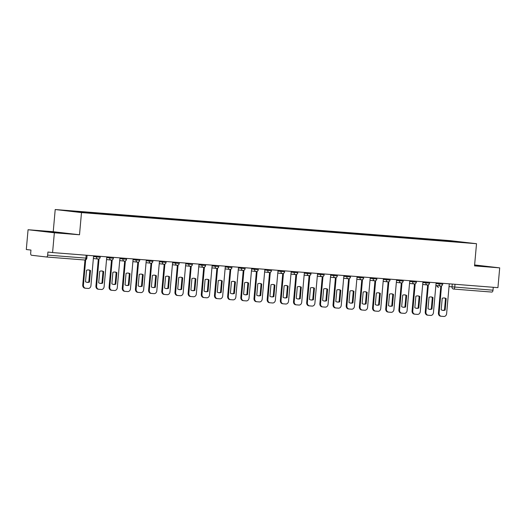<?xml version="1.0" encoding="UTF-8"?>
<svg xmlns="http://www.w3.org/2000/svg" width="526" height="526" viewBox="0 0 526 526"><rect width="100%" height="100%" fill="white"/><g stroke="black" fill="none" stroke-linecap="round" stroke-linejoin="round"><path stroke-width="0.79" d="M28.069 229.73L54.349 232.781L52.58 252.572L497.931 287.656L499.7 267.865L474.537 265.886L476.517 243.709L450.23 240.652L55.21 209.532L53.231 231.716L28.069 229.73L26.3 249.521L30.955 250.06L30.679 253.144A1.999 1.059 -85.5 0 0 31.553 255.255L46.426 256.984A1.999 1.059 -85.5 0 0 46.446 256.984A1.999 1.059 -85.5 0 0 47.656 255.117L86.849 258.187L87.106 255.294M54.349 232.781L79.511 234.767L81.491 212.589L476.517 243.709M52.58 252.572L47.932 252.033L47.656 255.117M499.7 267.865L474.616 264.953M493.263 287.295L493.007 290.201A1.999 1.059 94.5 0 1 491.797 292.068A1.999 1.059 94.5 0 1 491.777 292.068L453.563 289.057M443.247 240.809L443.083 240.415L466.102 242.558L451.887 241.487M443.083 240.415L78.578 211.656L65.625 210.683L74.455 211.708L451.913 241.441M55.21 209.532L81.491 212.589M474.564 265.571L484.545 266.294L474.59 265.249M53.231 231.716L79.511 234.767M49.076 231.986L65.375 233.268L49.076 231.986M441.814 240.691L441.847 240.277M79.814 211.8L79.952 212.142M444.062 297.959A6.24 5.293 -83.4 0 1 445.496 298.505L444.47 310.024A6.24 5.293 -83.4 0 1 442.622 310.333M441.215 316.251L440.689 316.192A2.998 2.538 -83.4 0 1 440.61 316.185A2.998 2.538 -83.4 0 1 438.421 313.009L440.827 286.032M445.154 310.103L446.18 298.584A6.24 5.293 -83.4 0 0 444.404 297.986A6.24 5.293 -83.4 0 0 442.215 298.268L441.183 309.788A6.24 5.293 -83.4 0 0 442.964 310.386A6.24 5.293 -83.4 0 0 445.154 310.103L444.47 310.024M441.538 285.855L439.105 313.088A2.998 2.538 96.6 0 0 441.294 316.264A2.998 2.538 96.6 0 0 441.373 316.271L443.819 316.468A2.998 2.538 96.6 0 0 446.62 313.68L449.283 283.83M446.18 298.584L445.496 298.505M430.886 296.92A6.24 5.293 -83.4 0 1 432.326 297.466L431.3 308.986A6.24 5.293 -83.4 0 1 429.453 309.295M428.039 315.219L427.513 315.153A2.998 2.538 -83.4 0 1 427.434 315.146A2.998 2.538 -83.4 0 1 425.245 311.971L427.658 284.993M431.977 309.064L433.01 297.545A6.24 5.293 -83.4 0 0 431.228 296.947A6.24 5.293 -83.4 0 0 429.038 297.229L428.013 308.749A6.24 5.293 -83.4 0 0 429.788 309.347A6.24 5.293 -83.4 0 0 431.977 309.064L431.3 308.986M428.361 284.822L425.928 312.05A2.998 2.538 96.6 0 0 428.118 315.225A2.998 2.538 96.6 0 0 428.197 315.232L430.649 315.429A2.998 2.538 96.6 0 0 433.444 312.641L436.113 282.791M433.01 297.545L432.326 297.466M417.716 295.882A6.24 5.293 -83.4 0 1 419.15 296.427L418.124 307.947A6.24 5.293 -83.4 0 1 416.276 308.256M414.869 314.18L414.343 314.114A2.998 2.538 -83.4 0 1 414.264 314.107A2.998 2.538 -83.4 0 1 412.075 310.932L414.481 283.955M418.808 308.026L419.833 296.506A6.24 5.293 -83.4 0 0 418.058 295.908A6.24 5.293 -83.4 0 0 415.869 296.197L414.836 307.717A6.24 5.293 -83.4 0 0 416.618 308.308A6.24 5.293 -83.4 0 0 418.808 308.026L418.124 307.947M415.192 283.784L412.759 311.011A2.998 2.538 96.6 0 0 414.948 314.186A2.998 2.538 96.6 0 0 415.027 314.2L417.473 314.39A2.998 2.538 96.6 0 0 420.274 311.602L422.937 281.752M419.833 296.506L419.15 296.427M479.364 265.992L474.57 265.505M474.577 265.452L480.942 266.084M60.194 232.972L48.556 231.927M46.827 231.723L61.766 233.064M404.54 294.843A6.24 5.293 -83.4 0 1 405.98 295.388L404.948 306.908A6.24 5.293 -83.4 0 1 403.107 307.217M401.693 313.141L401.167 313.082A2.998 2.538 -83.4 0 1 401.088 313.069A2.998 2.538 -83.4 0 1 398.899 309.899L401.312 282.922M405.631 306.987L406.664 295.467A6.24 5.293 -83.4 0 0 404.882 294.876A6.24 5.293 -83.4 0 0 402.692 295.158L401.667 306.678A6.24 5.293 -83.4 0 0 403.442 307.269A6.24 5.293 -83.4 0 0 405.631 306.987L404.948 306.908M402.015 282.745L399.582 309.978A2.998 2.538 96.6 0 0 401.772 313.154A2.998 2.538 96.6 0 0 401.851 313.161L404.303 313.351A2.998 2.538 96.6 0 0 407.098 310.57L409.767 280.713M406.664 295.467L405.98 295.388M391.37 293.81A6.24 5.293 -83.4 0 1 392.804 294.35L391.778 305.869A6.24 5.293 -83.4 0 1 389.93 306.185M388.523 312.102L387.997 312.043A2.998 2.538 -83.4 0 1 387.918 312.036A2.998 2.538 -83.4 0 1 385.729 308.861L388.135 281.883M392.462 305.948L393.487 294.428A6.24 5.293 -83.4 0 0 391.712 293.837A6.24 5.293 -83.4 0 0 389.523 294.119L388.49 305.639A6.24 5.293 -83.4 0 0 390.272 306.237A6.24 5.293 -83.4 0 0 392.462 305.948L391.778 305.869M388.845 281.706L386.413 308.94A2.998 2.538 96.6 0 0 388.602 312.115A2.998 2.538 96.6 0 0 388.681 312.122L391.127 312.312A2.998 2.538 96.6 0 0 393.928 309.531L396.591 279.674M393.487 294.428L392.804 294.35M378.194 292.772A6.24 5.293 -83.4 0 1 379.634 293.311L378.602 304.83A6.24 5.293 -83.4 0 1 376.754 305.146M375.347 311.063L374.821 311.004A2.998 2.538 -83.4 0 1 374.742 310.998A2.998 2.538 -83.4 0 1 372.553 307.822L374.966 280.845M379.285 304.916L380.318 293.396A6.24 5.293 -83.4 0 0 378.536 292.798A6.24 5.293 -83.4 0 0 376.346 293.081L375.321 304.6A6.24 5.293 -83.4 0 0 377.096 305.198A6.24 5.293 -83.4 0 0 379.285 304.916L378.602 304.83M375.669 280.667L373.236 307.901A2.998 2.538 96.6 0 0 375.426 311.076A2.998 2.538 96.6 0 0 375.505 311.083L377.957 311.274A2.998 2.538 96.6 0 0 380.752 308.492L383.421 278.635M380.318 293.396L379.634 293.311M365.024 291.733A6.24 5.293 -83.4 0 1 366.458 292.278L365.432 303.798A6.24 5.293 -83.4 0 1 363.584 304.107M362.177 310.024L361.651 309.965A2.998 2.538 -83.4 0 1 361.572 309.959A2.998 2.538 -83.4 0 1 359.383 306.783L361.789 279.806M366.116 303.877L367.141 292.357A6.24 5.293 -83.4 0 0 365.366 291.759A6.24 5.293 -83.4 0 0 363.177 292.042L362.144 303.561A6.24 5.293 -83.4 0 0 363.926 304.159A6.24 5.293 -83.4 0 0 366.116 303.877L365.432 303.798M362.499 279.628L360.067 306.862A2.998 2.538 96.6 0 0 362.256 310.038A2.998 2.538 96.6 0 0 362.335 310.044L364.781 310.241A2.998 2.538 96.6 0 0 367.582 307.454L370.245 277.603M367.141 292.357L366.458 292.278M351.848 290.694A6.24 5.293 -83.4 0 1 353.288 291.24L352.256 302.759A6.24 5.293 -83.4 0 1 350.408 303.068M349.001 308.992L348.475 308.926A2.998 2.538 -83.4 0 1 348.396 308.92A2.998 2.538 -83.4 0 1 346.207 305.744L348.62 278.767M352.939 302.838L353.972 291.319A6.24 5.293 -83.4 0 0 352.19 290.72A6.24 5.293 -83.4 0 0 350 291.003L348.975 302.522A6.24 5.293 -83.4 0 0 350.75 303.121A6.24 5.293 -83.4 0 0 352.939 302.838L352.256 302.759M349.323 278.596L346.89 305.823A2.998 2.538 96.6 0 0 349.08 308.999A2.998 2.538 96.6 0 0 349.159 309.005L351.611 309.203A2.998 2.538 96.6 0 0 354.406 306.415L357.075 276.564M353.972 291.319L353.288 291.24M338.678 289.655A6.24 5.293 -83.4 0 1 340.112 290.201L339.086 301.72A6.24 5.293 -83.4 0 1 337.238 302.029M335.831 307.953L335.305 307.888A2.998 2.538 -83.4 0 1 335.226 307.881A2.998 2.538 -83.4 0 1 333.037 304.705L335.443 277.728M339.77 301.799L340.795 290.28A6.24 5.293 -83.4 0 0 339.02 289.681A6.24 5.293 -83.4 0 0 336.831 289.971L335.798 301.49A6.24 5.293 -83.4 0 0 337.58 302.082A6.24 5.293 -83.4 0 0 339.77 301.799L339.086 301.72M336.153 277.557L333.721 304.784A2.998 2.538 96.6 0 0 335.91 307.96A2.998 2.538 96.6 0 0 335.989 307.973L338.435 308.164A2.998 2.538 96.6 0 0 341.236 305.376L343.899 275.525M340.795 290.28L340.112 290.201M325.502 288.616A6.24 5.293 -83.4 0 1 326.942 289.162L325.91 300.681A6.24 5.293 -83.4 0 1 324.062 300.99M322.655 306.914L322.129 306.855A2.998 2.538 -83.4 0 1 322.05 306.842A2.998 2.538 -83.4 0 1 319.861 303.673L322.274 276.696M326.593 300.76L327.626 289.241A6.24 5.293 -83.4 0 0 325.844 288.649A6.24 5.293 -83.4 0 0 323.654 288.932L322.629 300.451A6.24 5.293 -83.4 0 0 324.404 301.043A6.24 5.293 -83.4 0 0 326.593 300.76L325.91 300.681M322.977 276.518L320.544 303.752A2.998 2.538 96.6 0 0 322.734 306.928A2.998 2.538 96.6 0 0 322.813 306.934L325.265 307.125A2.998 2.538 96.6 0 0 328.06 304.344L330.729 274.487M327.626 289.241L326.942 289.162M312.332 287.584A6.24 5.293 -83.4 0 1 313.766 288.123L312.74 299.642A6.24 5.293 -83.4 0 1 310.892 299.958M309.485 305.876L308.959 305.816A2.998 2.538 -83.4 0 1 308.88 305.81A2.998 2.538 -83.4 0 1 306.691 302.634L309.097 275.657M313.424 299.721L314.449 288.202A6.24 5.293 -83.4 0 0 312.674 287.61A6.24 5.293 -83.4 0 0 310.485 287.893L309.452 299.412A6.24 5.293 -83.4 0 0 311.234 300.011A6.24 5.293 -83.4 0 0 313.424 299.721L312.74 299.642M309.801 275.479L307.375 302.713A2.998 2.538 96.6 0 0 309.564 305.889A2.998 2.538 96.6 0 0 309.643 305.895L312.089 306.086A2.998 2.538 96.6 0 0 314.89 303.305L317.553 273.448M314.449 288.202L313.766 288.123M299.156 286.545A6.24 5.293 -83.4 0 1 300.596 287.084L299.564 298.604A6.24 5.293 -83.4 0 1 297.716 298.919M296.309 304.837L295.783 304.778A2.998 2.538 -83.4 0 1 295.704 304.771A2.998 2.538 -83.4 0 1 293.515 301.595L295.928 274.618M300.247 298.689L301.28 287.17A6.24 5.293 -83.4 0 0 299.498 286.571A6.24 5.293 -83.4 0 0 297.308 286.854L296.283 298.373A6.24 5.293 -83.4 0 0 298.058 298.972A6.24 5.293 -83.4 0 0 300.247 298.689L299.564 298.604M296.631 274.44L294.198 301.674A2.998 2.538 96.6 0 0 296.388 304.85A2.998 2.538 96.6 0 0 296.467 304.856L298.919 305.047A2.998 2.538 96.6 0 0 301.714 302.266L304.383 272.409M301.28 287.17L300.596 287.084M285.986 285.506A6.24 5.293 -83.4 0 1 287.42 286.052L286.394 297.571A6.24 5.293 -83.4 0 1 284.546 297.88M283.139 303.798L282.613 303.739A2.998 2.538 -83.4 0 1 282.534 303.732A2.998 2.538 -83.4 0 1 280.345 300.556L282.751 273.579M287.078 297.65L288.103 286.131A6.24 5.293 -83.4 0 0 286.328 285.533A6.24 5.293 -83.4 0 0 284.139 285.815L283.106 297.335A6.24 5.293 -83.4 0 0 284.888 297.933A6.24 5.293 -83.4 0 0 287.078 297.65L286.394 297.571M283.455 273.402L281.029 300.635A2.998 2.538 96.6 0 0 283.218 303.811A2.998 2.538 96.6 0 0 283.297 303.818L285.743 304.015A2.998 2.538 96.6 0 0 288.544 301.227L291.207 271.377M288.103 286.131L287.42 286.052M272.81 284.467A6.24 5.293 -83.4 0 1 274.25 285.013L273.218 296.532A6.24 5.293 -83.4 0 1 271.37 296.842M269.963 302.766L269.437 302.7A2.998 2.538 -83.4 0 1 269.358 302.693A2.998 2.538 -83.4 0 1 267.169 299.518L269.582 272.54M273.901 296.611L274.934 285.092A6.24 5.293 -83.4 0 0 273.152 284.494A6.24 5.293 -83.4 0 0 270.962 284.776L269.937 296.296A6.24 5.293 -83.4 0 0 271.712 296.894A6.24 5.293 -83.4 0 0 273.901 296.611L273.218 296.532M270.285 272.369L267.852 299.596A2.998 2.538 96.6 0 0 270.042 302.772A2.998 2.538 96.6 0 0 270.121 302.779L272.573 302.976A2.998 2.538 96.6 0 0 275.368 300.188L278.037 270.338M274.934 285.092L274.25 285.013M259.64 283.429A6.24 5.293 -83.4 0 1 261.074 283.974L260.048 295.494A6.24 5.293 -83.4 0 1 258.2 295.803M256.787 301.727L256.267 301.661A2.998 2.538 -83.4 0 1 256.188 301.654A2.998 2.538 -83.4 0 1 253.999 298.479L256.405 271.501M260.732 295.573L261.757 284.053A6.24 5.293 -83.4 0 0 259.982 283.455A6.24 5.293 -83.4 0 0 257.793 283.744L256.76 295.264A6.24 5.293 -83.4 0 0 258.542 295.855A6.24 5.293 -83.4 0 0 260.732 295.573L260.048 295.494M257.109 271.331L254.683 298.558A2.998 2.538 96.6 0 0 256.872 301.733A2.998 2.538 96.6 0 0 256.951 301.746L259.397 301.937A2.998 2.538 96.6 0 0 262.198 299.149L264.861 269.299M261.757 284.053L261.074 283.974M246.464 282.39A6.24 5.293 -83.4 0 1 247.904 282.935L246.872 294.455A6.24 5.293 -83.4 0 1 245.024 294.764M243.617 300.688L243.091 300.629A2.998 2.538 -83.4 0 1 243.012 300.616A2.998 2.538 -83.4 0 1 240.823 297.446L243.236 270.469M247.555 294.534L248.588 283.014A6.24 5.293 -83.4 0 0 246.806 282.423A6.24 5.293 -83.4 0 0 244.616 282.705L243.591 294.225A6.24 5.293 -83.4 0 0 245.366 294.816A6.24 5.293 -83.4 0 0 247.555 294.534L246.872 294.455M243.939 270.292L241.506 297.525A2.998 2.538 96.6 0 0 243.696 300.701A2.998 2.538 96.6 0 0 243.775 300.708L246.227 300.898A2.998 2.538 96.6 0 0 249.022 298.117L251.691 268.26M248.588 283.014L247.904 282.935M233.294 281.357A6.24 5.293 -83.4 0 1 234.727 281.897L233.702 293.416A6.24 5.293 -83.4 0 1 231.854 293.732M230.441 299.649L229.921 299.59A2.998 2.538 -83.4 0 1 229.842 299.583A2.998 2.538 -83.4 0 1 227.653 296.408L230.059 269.43M234.386 293.495L235.411 281.975A6.24 5.293 -83.4 0 0 233.636 281.384A6.24 5.293 -83.4 0 0 231.447 281.666L230.414 293.186A6.24 5.293 -83.4 0 0 232.196 293.784A6.24 5.293 -83.4 0 0 234.386 293.495L233.702 293.416M230.763 269.253L228.337 296.486A2.998 2.538 96.6 0 0 230.526 299.662A2.998 2.538 96.6 0 0 230.605 299.669L233.051 299.859A2.998 2.538 96.6 0 0 235.852 297.078L238.515 267.221M235.411 281.975L234.727 281.897M220.118 280.319A6.24 5.293 -83.4 0 1 221.558 280.858L220.525 292.377A6.24 5.293 -83.4 0 1 218.678 292.693M217.271 298.61L216.745 298.551A2.998 2.538 -83.4 0 1 216.666 298.544A2.998 2.538 -83.4 0 1 214.476 295.369L216.89 268.392M221.209 292.463L222.242 280.943A6.24 5.293 -83.4 0 0 220.46 280.345A6.24 5.293 -83.4 0 0 218.27 280.628L217.245 292.147A6.24 5.293 -83.4 0 0 219.02 292.745A6.24 5.293 -83.4 0 0 221.209 292.463L220.525 292.377M217.593 268.214L215.16 295.448A2.998 2.538 96.6 0 0 217.35 298.623A2.998 2.538 96.6 0 0 217.429 298.63L219.881 298.821A2.998 2.538 96.6 0 0 222.676 296.039L225.345 266.182M222.242 280.943L221.558 280.858M206.948 279.28A6.24 5.293 -83.4 0 1 208.381 279.825L207.356 291.345A6.24 5.293 -83.4 0 1 205.508 291.654M204.095 297.571L203.575 297.512A2.998 2.538 -83.4 0 1 203.496 297.506A2.998 2.538 -83.4 0 1 201.307 294.33L203.713 267.353M208.04 291.424L209.065 279.904A6.24 5.293 -83.4 0 0 207.29 279.306A6.24 5.293 -83.4 0 0 205.101 279.589L204.068 291.108A6.24 5.293 -83.4 0 0 205.85 291.706A6.24 5.293 -83.4 0 0 208.04 291.424L207.356 291.345M204.417 267.175L201.991 294.409A2.998 2.538 96.6 0 0 204.173 297.584A2.998 2.538 96.6 0 0 204.259 297.591L206.705 297.788A2.998 2.538 96.6 0 0 209.506 295.001L212.169 265.15M209.065 279.904L208.381 279.825M193.772 278.241A6.24 5.293 -83.4 0 1 195.212 278.787L194.179 290.306A6.24 5.293 -83.4 0 1 192.332 290.615M190.925 296.539L190.399 296.473A2.998 2.538 -83.4 0 1 190.32 296.467A2.998 2.538 -83.4 0 1 188.13 293.291L190.543 266.314M194.863 290.385L195.896 278.865A6.24 5.293 -83.4 0 0 194.114 278.267A6.24 5.293 -83.4 0 0 191.924 278.55L190.899 290.069A6.24 5.293 -83.4 0 0 192.674 290.668A6.24 5.293 -83.4 0 0 194.863 290.385L194.179 290.306M191.247 266.143L188.814 293.37A2.998 2.538 96.6 0 0 191.004 296.546A2.998 2.538 96.6 0 0 191.083 296.552L193.535 296.749A2.998 2.538 96.6 0 0 196.329 293.962L198.999 264.111M195.896 278.865L195.212 278.787M180.596 277.202A6.24 5.293 -83.4 0 1 182.035 277.748L181.01 289.267A6.24 5.293 -83.4 0 1 179.162 289.576M177.749 295.5L177.229 295.434A2.998 2.538 -83.4 0 1 177.15 295.428A2.998 2.538 -83.4 0 1 174.961 292.252L177.367 265.275M181.694 289.346L182.719 277.827A6.24 5.293 -83.4 0 0 180.944 277.228A6.24 5.293 -83.4 0 0 178.755 277.518L177.722 289.037A6.24 5.293 -83.4 0 0 179.504 289.629A6.24 5.293 -83.4 0 0 181.694 289.346L181.01 289.267M178.071 265.104L175.645 292.331A2.998 2.538 96.6 0 0 177.827 295.507A2.998 2.538 96.6 0 0 177.913 295.52L180.359 295.711A2.998 2.538 96.6 0 0 183.16 292.923L185.823 263.072M182.719 277.827L182.035 277.748M167.426 276.163A6.24 5.293 -83.4 0 1 168.866 276.709L167.833 288.228A6.24 5.293 -83.4 0 1 165.986 288.537M164.579 294.461L164.053 294.402A2.998 2.538 -83.4 0 1 163.974 294.389A2.998 2.538 -83.4 0 1 161.784 291.22L164.191 264.243M168.517 288.307L169.55 276.788A6.24 5.293 -83.4 0 0 167.768 276.196A6.24 5.293 -83.4 0 0 165.578 276.479L164.553 287.998A6.24 5.293 -83.4 0 0 166.328 288.59A6.24 5.293 -83.4 0 0 168.517 288.307L167.833 288.228M164.901 264.065L162.468 291.299A2.998 2.538 96.6 0 0 164.658 294.475A2.998 2.538 96.6 0 0 164.737 294.481L167.183 294.672A2.998 2.538 96.6 0 0 169.983 291.891L172.653 262.033M169.55 276.788L168.866 276.709M154.249 275.131A6.24 5.293 -83.4 0 1 155.689 275.67L154.664 287.189A6.24 5.293 -83.4 0 1 152.816 287.505M151.403 293.423L150.883 293.363A2.998 2.538 -83.4 0 1 150.804 293.357A2.998 2.538 -83.4 0 1 148.615 290.181L151.021 263.204M155.348 287.268L156.373 275.749A6.24 5.293 -83.4 0 0 154.598 275.157A6.24 5.293 -83.4 0 0 152.409 275.44L151.376 286.959A6.24 5.293 -83.4 0 0 153.158 287.558A6.24 5.293 -83.4 0 0 155.348 287.268L154.664 287.189M151.725 263.026L149.299 290.26A2.998 2.538 96.6 0 0 151.481 293.436A2.998 2.538 96.6 0 0 151.567 293.442L154.013 293.633A2.998 2.538 96.6 0 0 156.814 290.852L159.477 260.995M156.373 275.749L155.689 275.67M141.08 274.092A6.24 5.293 -83.4 0 1 142.52 274.631L141.487 286.151A6.24 5.293 -83.4 0 1 139.64 286.466M138.233 292.384L137.707 292.325A2.998 2.538 -83.4 0 1 137.628 292.318A2.998 2.538 -83.4 0 1 135.438 289.142L137.845 262.165M142.171 286.236L143.203 274.717A6.24 5.293 -83.4 0 0 141.422 274.118A6.24 5.293 -83.4 0 0 139.232 274.401L138.206 285.92A6.24 5.293 -83.4 0 0 139.982 286.519A6.24 5.293 -83.4 0 0 142.171 286.236L141.487 286.151M138.555 261.987L136.122 289.221A2.998 2.538 96.6 0 0 138.312 292.397A2.998 2.538 96.6 0 0 138.391 292.403L140.837 292.594A2.998 2.538 96.6 0 0 143.637 289.813L146.307 259.956M143.203 274.717L142.52 274.631M127.903 273.053A6.24 5.293 -83.4 0 1 129.343 273.599L128.318 285.118A6.24 5.293 -83.4 0 1 126.47 285.427M125.056 291.345L124.537 291.286A2.998 2.538 -83.4 0 1 124.458 291.279A2.998 2.538 -83.4 0 1 122.269 288.103L124.675 261.126M129.001 285.197L130.027 273.678A6.24 5.293 -83.4 0 0 128.252 273.079A6.24 5.293 -83.4 0 0 126.056 273.362L125.03 284.882A6.24 5.293 -83.4 0 0 126.812 285.48A6.24 5.293 -83.4 0 0 129.001 285.197L128.318 285.118M125.379 260.949L122.953 288.182A2.998 2.538 96.6 0 0 125.135 291.358A2.998 2.538 96.6 0 0 125.221 291.365L127.667 291.562A2.998 2.538 96.6 0 0 130.468 288.774L133.131 258.923M130.027 273.678L129.343 273.599M114.734 272.014A6.24 5.293 -83.4 0 1 116.174 272.56L115.141 284.079A6.24 5.293 -83.4 0 1 113.294 284.388M111.887 290.313L111.361 290.247A2.998 2.538 -83.4 0 1 111.282 290.24A2.998 2.538 -83.4 0 1 109.092 287.065L111.499 260.087M115.825 284.158L116.857 272.639A6.24 5.293 -83.4 0 0 115.076 272.041A6.24 5.293 -83.4 0 0 112.886 272.323L111.86 283.843A6.24 5.293 -83.4 0 0 113.636 284.441A6.24 5.293 -83.4 0 0 115.825 284.158L115.141 284.079M112.209 259.916L109.776 287.143A2.998 2.538 96.6 0 0 111.966 290.319A2.998 2.538 96.6 0 0 112.045 290.326L114.49 290.523A2.998 2.538 96.6 0 0 117.291 287.735L119.954 257.885M116.857 272.639L116.174 272.56M101.557 270.975A6.24 5.293 -83.4 0 1 102.997 271.521L101.972 283.041A6.24 5.293 -83.4 0 1 100.124 283.35M98.71 289.274L98.191 289.208A2.998 2.538 -83.4 0 1 98.106 289.201A2.998 2.538 -83.4 0 1 95.923 286.026L98.329 259.048M102.655 283.12L103.681 271.6A6.24 5.293 -83.4 0 0 101.906 271.002A6.24 5.293 -83.4 0 0 99.71 271.291L98.684 282.81A6.24 5.293 -83.4 0 0 100.466 283.402A6.24 5.293 -83.4 0 0 102.655 283.12L101.972 283.041M99.033 258.877L96.606 286.105A2.998 2.538 96.6 0 0 98.789 289.28A2.998 2.538 96.6 0 0 98.875 289.293L101.321 289.484A2.998 2.538 96.6 0 0 104.122 286.696L106.785 256.846M103.681 271.6L102.997 271.521M88.388 269.937A6.24 5.293 -83.4 0 1 89.828 270.482L88.795 282.002A6.24 5.293 -83.4 0 1 86.948 282.311M85.541 288.235L85.015 288.176A2.998 2.538 -83.4 0 1 84.936 288.163A2.998 2.538 -83.4 0 1 82.746 284.993L84.975 260.002M89.479 282.081L90.511 270.561A6.24 5.293 -83.4 0 0 88.73 269.969A6.24 5.293 -83.4 0 0 86.54 270.252L85.514 281.772A6.24 5.293 -83.4 0 0 87.29 282.363A6.24 5.293 -83.4 0 0 89.479 282.081L88.795 282.002M85.685 259.824L83.43 285.072A2.998 2.538 96.6 0 0 85.62 288.248A2.998 2.538 96.6 0 0 85.699 288.255L88.144 288.445A2.998 2.538 96.6 0 0 90.945 285.664L93.608 255.807M90.511 270.561L89.828 270.482M93.543 256.576L100.196 257.234L100.275 256.333M106.719 257.615L113.373 258.273L113.452 257.372M119.889 258.654L126.542 259.311L126.621 258.411M133.065 259.693L139.719 260.35L139.798 259.443M146.235 260.732L152.888 261.389L152.967 260.482M159.411 261.77L166.065 262.421L166.144 261.521M172.581 262.803L179.234 263.46L179.313 262.559M185.757 263.842L192.411 264.499L192.49 263.598M198.927 264.88L205.581 265.538L205.659 264.637M212.103 265.919L218.757 266.577L218.836 265.669M225.273 266.958L231.927 267.616L232.005 266.708M238.449 267.997L245.103 268.648L245.182 267.747M251.619 269.029L258.273 269.687L258.351 268.786M264.795 270.068L271.449 270.726L271.528 269.825M277.965 271.107L284.619 271.764L284.697 270.864M291.141 272.146L297.795 272.803L297.874 271.896M304.311 273.185L310.965 273.842L311.044 272.935M317.487 274.224L324.141 274.874L324.22 273.974M330.657 275.256L337.311 275.913L337.39 275.013M343.833 276.295L350.487 276.952L350.566 276.051M357.003 277.334L363.657 277.991L363.736 277.09M370.179 278.372L376.833 279.03L376.912 278.123M383.349 279.411L390.003 280.069L390.082 279.161M396.525 280.45L403.179 281.101L403.258 280.2M409.695 281.482L416.349 282.14L416.428 281.239M422.871 282.521L429.525 283.179L429.604 282.278M436.041 283.56L442.695 284.218L442.78 283.317M86.849 258.187A1.999 1.999 0 0 1 84.699 260.002L46.466 256.99L84.699 260.002A1.999 1.059 -85.5 0 0 84.699 260.002A1.999 1.059 -85.5 0 0 85.909 258.135L86.165 255.222M449.04 286.585L493.007 290.201M452.268 284.06L452.012 286.933A1.999 1.696 -83.4 0 0 453.471 289.05A1.999 1.999 0 0 0 453.543 289.057A1.999 1.059 -85.5 0 0 454.753 287.189L455.016 284.277M453.419 289.044L453.471 289.05A1.999 1.696 -83.4 0 0 453.524 289.057A1.999 1.059 -85.5 0 0 453.543 289.057L491.797 292.068M436.85 285.605A1.999 1.999 0 0 0 438.599 287.321L438.651 287.327A1.999 1.696 -83.4 0 1 437.139 285.638M96.6 256.044L96.521 256.925A1.999 1.696 96.6 0 0 98.027 259.048M109.77 257.082L109.691 257.964A1.999 1.696 96.6 0 0 111.203 260.087M122.946 258.121L122.867 259.002A1.999 1.696 96.6 0 0 124.373 261.12M136.116 259.154L136.037 260.041A1.999 1.696 96.6 0 0 137.549 262.158M149.292 260.192L149.213 261.074A1.999 1.696 96.6 0 0 150.725 263.197M162.462 261.231L162.383 262.112A1.999 1.696 96.6 0 0 163.895 264.236M175.638 262.27L175.559 263.151A1.999 1.696 96.6 0 0 177.071 265.275M188.808 263.309L188.729 264.19A1.999 1.696 96.6 0 0 190.241 266.314M201.984 264.348L201.905 265.229A1.999 1.696 96.6 0 0 203.417 267.346M215.154 265.38L215.075 266.268A1.999 1.696 96.6 0 0 216.587 268.385M228.33 266.419L228.251 267.3A1.999 1.696 96.6 0 0 229.763 269.424M241.5 267.458L241.421 268.339A1.999 1.696 96.6 0 0 242.933 270.463M254.676 268.497L254.597 269.378A1.999 1.696 96.6 0 0 256.109 271.501M267.846 269.536L267.767 270.417A1.999 1.696 96.6 0 0 269.279 272.54M281.022 270.574L280.943 271.455A1.999 1.696 96.6 0 0 282.455 273.573M294.192 271.607L294.113 272.494A1.999 1.696 96.6 0 0 295.625 274.611M307.368 272.646L307.289 273.527A1.999 1.696 96.6 0 0 308.801 275.65M320.538 273.684L320.459 274.565A1.999 1.696 96.6 0 0 321.971 276.689M333.714 274.723L333.635 275.604A1.999 1.696 96.6 0 0 335.147 277.728M346.884 275.762L346.805 276.643A1.999 1.696 96.6 0 0 348.317 278.767M360.06 276.801L359.981 277.682A1.999 1.696 96.6 0 0 361.493 279.799M373.23 277.833L373.151 278.721A1.999 1.696 96.6 0 0 374.663 280.838M386.406 278.872L386.327 279.753A1.999 1.696 96.6 0 0 387.84 281.877M399.576 279.911L399.497 280.792A1.999 1.696 96.6 0 0 401.009 282.916M412.752 280.95L412.673 281.831A1.999 1.696 96.6 0 0 414.186 283.955M425.922 281.989L425.843 282.87A1.999 1.696 96.6 0 0 427.355 284.993M439.098 283.027L439.019 283.909A1.999 1.696 96.6 0 0 440.532 286.026M439.105 313.088L438.421 313.009M425.928 312.05L425.245 311.971M412.759 311.011L412.075 310.932M399.582 309.978L398.899 309.899M386.413 308.94L385.729 308.861M373.236 307.901L372.553 307.822M360.067 306.862L359.383 306.783M346.89 305.823L346.207 305.744M333.721 304.784L333.037 304.705M320.544 303.752L319.861 303.673M307.375 302.713L306.691 302.634M294.198 301.674L293.515 301.595M281.029 300.635L280.345 300.556M267.852 299.596L267.169 299.518M254.683 298.558L253.999 298.479M241.506 297.525L240.823 297.446M228.337 296.486L227.653 296.408M215.16 295.448L214.476 295.369M201.991 294.409L201.307 294.33M188.814 293.37L188.13 293.291M175.645 292.331L174.961 292.252M162.468 291.299L161.784 291.22M149.299 290.26L148.615 290.181M136.122 289.221L135.438 289.142M122.953 288.182L122.269 288.103M109.776 287.143L109.092 287.065M96.606 286.105L95.923 286.026M83.43 285.072L82.746 284.993M435.87 285.486L440.479 286.026A1.999 1.999 0 0 0 442.695 284.218M422.7 284.448L427.303 284.987A1.999 1.999 0 0 0 429.525 283.179M409.524 283.415L414.133 283.948A1.999 1.999 0 0 0 416.349 282.14M396.354 282.377L400.957 282.909A1.999 1.999 0 0 0 403.179 281.101M383.178 281.338L387.787 281.87A1.999 1.999 0 0 0 390.003 280.069M370.008 280.299L374.611 280.831A1.999 1.999 0 0 0 376.833 279.03M356.832 279.26L361.441 279.799A1.999 1.999 0 0 0 363.657 277.991M343.656 278.221L348.265 278.76A1.999 1.999 0 0 0 350.487 276.952M330.486 277.189L335.095 277.721A1.999 1.999 0 0 0 337.311 275.913M317.31 276.15L321.919 276.683A1.999 1.999 0 0 0 324.141 274.874M304.14 275.111L308.749 275.644A1.999 1.999 0 0 0 310.965 273.842M290.963 274.072L295.573 274.605A1.999 1.999 0 0 0 297.795 272.803M277.794 273.033L282.403 273.573A1.999 1.999 0 0 0 284.619 271.764M264.617 271.995L269.227 272.534A1.999 1.999 0 0 0 271.449 270.726M251.448 270.962L256.057 271.495A1.999 1.999 0 0 0 258.273 269.687M238.271 269.923L242.88 270.456A1.999 1.999 0 0 0 245.103 268.648M225.102 268.885L229.711 269.417A1.999 1.999 0 0 0 231.927 267.616M211.925 267.846L216.534 268.378A1.999 1.999 0 0 0 218.757 266.577M198.756 266.807L203.358 267.346A1.999 1.999 0 0 0 205.581 265.538M185.579 265.768L190.188 266.307A1.999 1.999 0 0 0 192.411 264.499M172.41 264.736L177.012 265.268A1.999 1.999 0 0 0 179.234 263.46M159.233 263.697L163.842 264.23A1.999 1.999 0 0 0 166.065 262.421M146.064 262.658L150.666 263.191A1.999 1.999 0 0 0 152.888 261.389M132.887 261.619L137.496 262.152A1.999 1.999 0 0 0 139.719 260.35M119.718 260.58L124.32 261.12A1.999 1.999 0 0 0 126.542 259.311M106.541 259.542L111.15 260.081A1.999 1.999 0 0 0 113.373 258.273M93.372 258.509L97.974 259.042A1.999 1.999 0 0 0 100.196 257.234M441.294 316.264L440.61 316.185M428.118 315.225L427.434 315.146M414.948 314.186L414.264 314.107M401.772 313.154L401.088 313.069M388.602 312.115L387.918 312.036M375.426 311.076L374.742 310.998M362.256 310.038L361.572 309.959M349.08 308.999L348.396 308.92M335.91 307.96L335.226 307.881M322.734 306.928L322.05 306.842M309.564 305.889L308.88 305.81M296.388 304.85L295.704 304.771M283.218 303.811L282.534 303.732M270.042 302.772L269.358 302.693M256.872 301.733L256.188 301.654M243.696 300.701L243.012 300.616M230.526 299.662L229.842 299.583M217.35 298.623L216.666 298.544M204.173 297.584L203.496 297.506M191.004 296.546L190.32 296.467M177.827 295.507L177.15 295.428M164.658 294.475L163.974 294.389M151.481 293.436L150.804 293.357M138.312 292.397L137.628 292.318M125.135 291.358L124.458 291.279M111.966 290.319L111.282 290.24M98.789 289.28L98.106 289.201M85.62 288.248L84.936 288.163"/></g></svg>
